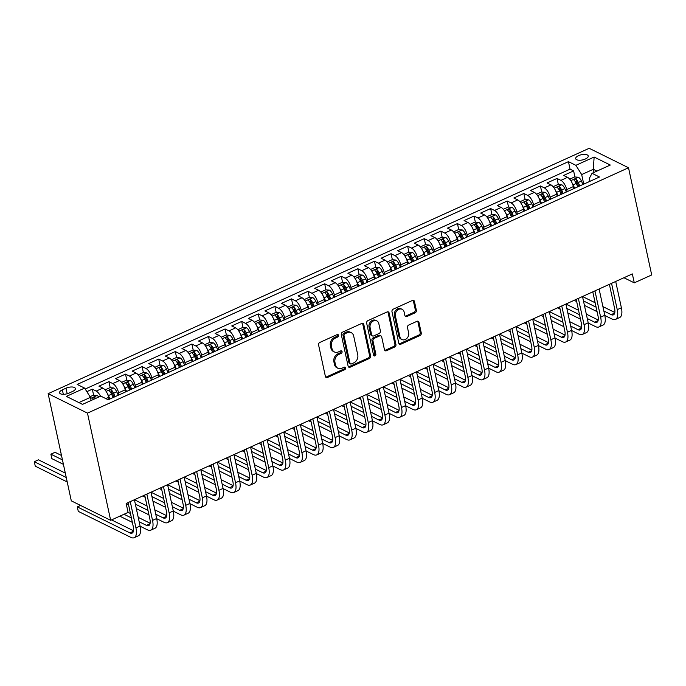 <?xml version="1.0" encoding="UTF-8"?>
<svg xmlns="http://www.w3.org/2000/svg" width="686" height="686" viewBox="0 0 686 686"><rect width="100%" height="100%" fill="white"/><g stroke="black" fill="none" stroke-linecap="round" stroke-linejoin="round"><path stroke-width="1.03" d="M338.541 335.308A1.381 1.115 116.3 0 0 337.143 334.596L319.83 342.443A1.972 1.595 116.3 0 0 318.578 344.938L325.404 376.503A1.972 1.595 116.3 0 0 327.411 377.514L344.724 369.668A1.381 1.115 116.3 0 0 344.192 367.207L341.954 368.228A6.311 5.094 116.3 0 1 337.941 368.271A6.311 5.094 116.3 0 1 335.523 364.978L334.957 362.345A6.311 5.094 116.3 0 1 338.953 354.37L341.199 353.359A1.381 1.115 116.3 0 0 340.668 350.898L338.43 351.918A6.311 5.094 116.3 0 1 334.416 351.961A6.311 5.094 116.3 0 1 331.998 348.668L331.432 346.036A6.311 5.094 116.3 0 1 335.428 338.061L337.666 337.049A1.381 1.115 116.3 0 0 338.541 335.308M334.416 351.961L333.353 351.438A6.311 5.094 116.3 0 1 330.935 348.145L330.369 345.512A6.311 5.094 116.3 0 1 334.365 337.538L336.603 336.526A1.381 1.115 116.3 0 0 337.392 334.511M325.696 377.137A1.972 1.595 116.3 0 0 326.347 376.991L343.66 369.137A1.381 1.115 116.3 0 0 344.441 367.13M337.941 368.271L336.877 367.747A6.311 5.094 116.3 0 1 334.459 364.455L333.893 361.822A6.311 5.094 116.3 0 1 337.889 353.847L340.136 352.827A1.381 1.115 116.3 0 0 340.916 350.82M578.564 155.636A6.431 2.667 -12.2 0 0 575.683 158.68A6.431 2.667 -12.2 0 0 585.364 159.006A6.431 2.667 -12.2 0 0 588.245 155.962A6.431 2.667 -12.2 0 0 578.564 155.636M415.116 312.807A1.972 1.595 116.3 0 0 416.368 310.312L414.447 301.454A1.972 1.595 116.3 0 0 412.44 300.442L393.224 309.163A1.972 1.595 116.3 0 0 391.972 311.65L398.798 343.214A1.972 1.595 116.3 0 0 400.804 344.235L420.021 335.514A1.972 1.595 116.3 0 0 421.273 333.019L418.966 322.326A1.972 1.595 116.3 0 0 416.951 321.314L408.727 325.044A1.972 1.595 116.3 0 0 407.475 327.531L408.624 332.839A5.274 4.253 116.3 0 1 406.884 338.378A5.274 4.253 116.3 0 1 401.927 339.544A5.274 4.253 116.3 0 1 399.912 336.792L395.419 316.014A5.274 4.253 116.3 0 1 397.16 310.466A5.274 4.253 116.3 0 1 402.107 309.309A5.274 4.253 116.3 0 1 404.131 312.061L404.877 315.526A1.972 1.595 116.3 0 0 406.892 316.538L415.116 312.807L414.052 312.276A1.972 1.595 116.3 0 0 415.304 309.789L413.384 300.931A1.972 1.595 116.3 0 0 413.101 300.296M87.482 413.126L110.652 520.314L128.085 512.408L126.147 503.481L632.346 273.92L634.276 282.846L651.7 274.949L628.522 167.761L87.482 413.126L48.131 393.67L589.18 148.305L628.522 167.761M363.786 324.435A1.972 1.595 116.3 0 0 361.779 323.423L342.554 332.135A1.972 1.595 116.3 0 0 341.302 334.631L348.128 366.195A1.972 1.595 116.3 0 0 350.134 367.207L369.36 358.486A1.972 1.595 116.3 0 0 370.612 356L363.786 324.435L362.723 323.912A1.972 1.595 116.3 0 0 362.44 323.269M367.885 320.645L387.11 311.933A1.972 1.595 116.3 0 1 389.116 312.945L395.942 344.509A1.972 1.595 116.3 0 1 394.69 347.005L386.467 350.735A1.972 1.595 116.3 0 1 384.46 349.714L381.69 336.92A1.972 1.595 116.3 0 0 379.684 335.9L374.222 338.378A1.972 1.595 116.3 0 0 372.978 340.873L375.859 354.199A1.381 1.115 116.3 0 1 373.578 355.228L366.641 323.14A1.972 1.595 116.3 0 1 367.885 320.645M576.36 183.574L575.888 181.413M574.928 176.979L573.616 170.908L563.66 175.427L567.545 177.34L560.899 180.358A8.035 3.379 65.6 0 1 566.705 189.602L567.142 191.66M559.759 191.102L559.296 188.933M558.335 184.5L557.023 178.437L547.059 182.948L550.944 184.868L544.307 187.878A8.035 3.379 65.6 0 1 550.103 197.131L550.549 199.189M543.166 198.631L542.695 196.462M541.734 192.029L540.422 185.966L530.467 190.476L534.351 192.397L527.706 195.407A8.035 3.379 65.6 0 1 533.511 204.66L533.957 206.718M526.565 206.152L526.102 203.991M525.142 199.557L523.83 193.486L513.874 198.005L517.75 199.926L511.113 202.936A8.035 3.379 65.6 0 1 516.91 212.18L517.355 214.246M509.972 213.68L509.501 211.52M508.54 207.086L507.228 201.015L497.273 205.534L501.157 207.446L494.52 210.465A8.035 3.379 65.6 0 1 500.317 219.709L500.763 221.767M493.371 221.209L492.908 219.04M491.948 214.607L490.636 208.544L480.68 213.054L484.556 214.975L477.919 217.985A8.035 3.379 65.6 0 1 483.716 227.238L484.162 229.296M476.779 228.738L476.307 226.569M475.347 222.135L474.035 216.064L464.079 220.583L467.963 222.504L461.326 225.514A8.035 3.379 65.6 0 1 467.123 234.766L467.569 236.824M460.177 236.258L459.714 234.098M458.754 229.664L457.442 223.593L447.486 228.112L451.362 230.033L444.725 233.043A8.035 3.379 65.6 0 1 450.522 242.287L450.968 244.353M443.585 243.787L443.113 241.626M442.161 237.193L440.849 231.122L430.885 235.641L434.77 237.553L428.133 240.563A8.035 3.379 65.6 0 1 433.929 249.815L434.375 251.873M426.992 251.316L426.521 249.147M425.56 244.713L424.248 238.651L414.293 243.161L418.168 245.082L411.531 248.092A8.035 3.379 65.6 0 1 417.337 257.344L417.774 259.402M410.391 258.845L409.919 256.675M408.967 252.242L407.656 246.171L397.691 250.69L401.576 252.611L394.939 255.621A8.035 3.379 65.6 0 1 400.735 264.873L401.181 266.931M393.798 266.365L393.327 264.204M392.366 259.771L391.054 253.7L381.099 258.219L384.983 260.14L378.338 263.15A8.035 3.379 65.6 0 1 384.143 272.393L384.589 274.451M377.197 273.894L376.734 271.733M375.774 267.291L374.462 261.229L364.506 265.748L368.382 267.66L361.745 270.67A8.035 3.379 65.6 0 1 367.542 279.922L367.988 281.98M360.604 281.423L360.133 279.253M359.172 274.82L357.86 268.758L347.905 273.268L351.789 275.189L345.152 278.199A8.035 3.379 65.6 0 1 350.949 287.451L351.395 289.509M344.003 288.943L343.54 286.782M342.58 282.349L341.268 276.278L331.312 280.797L335.188 282.718L328.551 285.728A8.035 3.379 65.6 0 1 334.348 294.98L334.794 297.038M327.411 296.472L326.939 294.311M325.979 289.878L324.667 283.807L314.711 288.326L318.596 290.247L311.959 293.256A8.035 3.379 65.6 0 1 317.755 302.5L318.201 304.558M310.809 304.001L310.346 301.831M309.386 297.398L308.074 291.336L298.118 295.846L301.994 297.767L295.357 300.777A8.035 3.379 65.6 0 1 301.154 310.029L301.6 312.087M294.217 311.53L293.745 309.36M292.793 304.927L291.481 298.864L281.517 303.375L285.402 305.296L278.765 308.306A8.035 3.379 65.6 0 1 284.561 317.558L285.007 319.616M277.616 319.05L277.153 316.889M276.192 312.456L274.88 306.385L264.925 310.904L268.801 312.825L262.163 315.834A8.035 3.379 65.6 0 1 267.96 325.078L268.406 327.145M261.023 326.579L260.551 324.418M259.6 319.985L258.288 313.914L248.323 318.433L252.208 320.345L245.571 323.363A8.035 3.379 65.6 0 1 251.368 332.607L251.813 334.665M244.43 334.108L243.959 331.938M242.998 327.505L241.686 321.442L231.731 325.953L235.615 327.874L228.97 330.884A8.035 3.379 65.6 0 1 234.775 340.136L235.221 342.194M227.829 341.637L227.366 339.467M226.406 335.034L225.094 328.963L215.13 333.482L219.014 335.403L212.377 338.412A8.035 3.379 65.6 0 1 218.174 347.665L218.62 349.723M211.237 349.157L210.765 346.996M209.805 342.563L208.493 336.492L198.537 341.011L202.421 342.931L195.776 345.941A8.035 3.379 65.6 0 1 201.581 355.185L202.027 357.252M194.635 356.686L194.172 354.525M193.212 350.092L191.9 344.02L181.944 348.539L185.82 350.452L179.183 353.47A8.035 3.379 65.6 0 1 184.98 362.714L185.426 364.772M178.043 364.215L177.571 362.045M176.611 357.612L175.299 351.549L165.343 356.06L169.228 357.981L162.591 360.99A8.035 3.379 65.6 0 1 168.387 370.243L168.833 372.301M161.442 371.743L160.978 369.574M160.018 365.141L158.706 359.07L148.751 363.589L152.626 365.509L145.989 368.519A8.035 3.379 65.6 0 1 151.786 377.772L152.232 379.83M144.849 379.264L144.377 377.103M143.417 372.67L142.113 366.598L132.149 371.117L136.034 373.038L129.397 376.048A8.035 3.379 65.6 0 1 135.193 385.292L135.639 387.358M128.248 386.793L127.785 384.632M126.824 380.198L125.512 374.127L115.557 378.646L119.433 380.559L112.796 383.568A8.035 3.379 65.6 0 1 118.592 392.821L119.038 394.879M111.655 394.321L111.183 392.152M110.232 387.719L108.92 381.656L98.956 386.167L102.84 388.087A8.035 3.379 65.6 0 1 108.637 397.34L109.083 399.398M567.545 177.34A8.035 3.379 -114.4 0 1 573.342 186.592L573.788 188.65M550.944 184.868A8.035 3.379 -114.4 0 1 556.74 194.121L557.186 196.179M534.351 192.397A8.035 3.379 -114.4 0 1 540.148 201.65L540.594 203.708M517.75 199.926A8.035 3.379 -114.4 0 1 523.547 209.17L523.993 211.237M501.157 207.446A8.035 3.379 -114.4 0 1 506.954 216.699L507.4 218.757M484.556 214.975A8.035 3.379 -114.4 0 1 490.361 224.228L490.799 226.286M467.963 222.504A8.035 3.379 -114.4 0 1 473.76 231.757L474.206 233.815M451.362 230.033A8.035 3.379 -114.4 0 1 457.168 239.277L457.613 241.335M434.77 237.553A8.035 3.379 -114.4 0 1 440.566 246.806L441.012 248.864M418.168 245.082A8.035 3.379 -114.4 0 1 423.974 254.335L424.42 256.392M401.576 252.611A8.035 3.379 -114.4 0 1 407.373 261.855L407.818 263.921M384.983 260.14A8.035 3.379 -114.4 0 1 390.78 269.384L391.226 271.442M368.382 267.66A8.035 3.379 -114.4 0 1 374.179 276.912L374.625 278.97M351.789 275.189A8.035 3.379 -114.4 0 1 357.586 284.441L358.032 286.499M335.188 282.718A8.035 3.379 -114.4 0 1 340.985 291.962L341.431 294.028M318.596 290.247A8.035 3.379 -114.4 0 1 324.392 299.49L324.838 301.548M301.994 297.767A8.035 3.379 -114.4 0 1 307.8 307.019L308.237 309.077M285.402 305.296A8.035 3.379 -114.4 0 1 291.198 314.548L291.644 316.606M268.801 312.825A8.035 3.379 -114.4 0 1 274.606 322.068L275.052 324.135M252.208 320.345A8.035 3.379 -114.4 0 1 258.005 329.597L258.45 331.655M235.615 327.874A8.035 3.379 -114.4 0 1 241.412 337.126L241.858 339.184M219.014 335.403A8.035 3.379 -114.4 0 1 224.811 344.655L225.257 346.713M202.421 342.931A8.035 3.379 -114.4 0 1 208.218 352.175L208.664 354.233M185.82 350.452A8.035 3.379 -114.4 0 1 191.617 359.704L192.063 361.762M169.228 357.981A8.035 3.379 -114.4 0 1 175.024 367.233L175.47 369.291M152.626 365.509A8.035 3.379 -114.4 0 1 158.432 374.762L158.869 376.82M136.034 373.038A8.035 3.379 -114.4 0 1 141.831 382.282L142.276 384.34M119.433 380.559A8.035 3.379 -114.4 0 1 125.238 389.811L125.684 391.869M68.943 393.104L72.596 391.449A6.225 2.581 -12.2 0 0 75.383 388.499A6.225 2.581 -12.2 0 0 66.002 388.19L62.349 389.845A6.225 2.581 -12.2 0 0 59.562 392.786A6.225 2.581 -12.2 0 0 68.943 393.104M573.616 170.908L570.057 169.15L568.437 161.647L77.175 384.434L84.618 388.113L90.423 397.357L91.101 400.495M568.437 161.647L575.88 165.326L594.136 157.043L610.3 165.034L592.044 173.318L599.487 176.997L108.225 399.784L100.782 396.105L82.526 404.38L66.362 396.388L84.618 388.113M93.63 395.247L92.318 389.176L96.203 391.097A8.035 3.379 65.6 0 1 100.525 396.225M108.92 381.656L112.796 383.568M125.512 374.127L129.397 376.048M142.113 366.598L145.989 368.519M158.706 359.07L162.591 360.99M175.299 351.549L179.183 353.47M191.9 344.02L195.776 345.941M208.493 336.492L212.377 338.412M225.094 328.963L228.97 330.884M241.686 321.442L245.571 323.363M258.288 313.914L262.163 315.834M274.88 306.385L278.765 308.306M291.481 298.864L295.357 300.777M308.074 291.336L311.959 293.256M324.667 283.807L328.551 285.728M341.268 276.278L345.152 278.199M357.86 268.758L361.745 270.67M374.462 261.229L378.338 263.15M391.054 253.7L394.939 255.621M407.656 246.171L411.531 248.092M424.248 238.651L428.133 240.563M440.849 231.122L444.725 233.043M457.442 223.593L461.326 225.514M474.035 216.064L477.919 217.985M490.636 208.544L494.52 210.465M507.228 201.015L511.113 202.936M523.83 193.486L527.706 195.407M540.422 185.966L544.307 187.878M557.023 178.437L560.899 180.358M570.057 169.15L85.201 389.031M92.318 389.176L86.848 391.663M593.973 172.443L593.296 169.305L581.677 174.57L583.743 184.14M90.423 397.357L78.899 402.588M110.652 520.314L71.31 500.857L48.131 393.67M623.926 277.736L634.276 282.846M596.923 171.106L593.296 169.305L594.136 157.043M589.969 181.31L589.334 178.36L592.044 173.318M581.677 174.57L575.88 165.326M348.419 366.83A1.972 1.595 116.3 0 0 349.071 366.684L368.296 357.963A1.972 1.595 116.3 0 0 369.548 355.468L362.723 323.912M344.878 333.782A1.381 1.115 116.3 0 0 344.003 335.523L349.997 363.228A1.381 1.115 116.3 0 0 351.404 363.94L353.762 362.868A6.311 5.094 116.3 0 0 357.758 354.894L353.667 335.951A6.311 5.094 116.3 0 0 351.249 332.667A6.311 5.094 116.3 0 0 347.245 332.71L344.878 333.782L343.815 333.25A1.381 1.115 116.3 0 0 342.94 335L344.003 335.523M350.52 363.949L349.457 363.426A1.381 1.115 116.3 0 1 348.934 362.705L342.94 335M351.249 332.667L350.186 332.135A6.311 5.094 116.3 0 0 346.181 332.178L347.245 332.71M343.815 333.25L346.181 332.178M384.743 350.357A1.972 1.595 116.3 0 0 385.403 350.203L393.627 346.473A1.972 1.595 116.3 0 0 394.879 343.986L388.053 312.422A1.972 1.595 116.3 0 0 387.77 311.778M380.936 335.891L379.873 335.36A1.972 1.595 116.3 0 0 378.621 335.377L373.158 337.855A1.972 1.595 116.3 0 0 371.915 340.342L374.796 353.667L375.859 354.199M373.664 355.494A1.381 1.115 116.3 0 0 374.796 353.667M378.818 323.638A5.274 4.253 116.3 0 0 376.803 320.885A5.274 4.253 116.3 0 0 371.846 322.043A5.274 4.253 116.3 0 0 370.106 327.591L371.683 334.905A1.972 1.595 116.3 0 0 373.699 335.926L379.152 333.447A1.972 1.595 116.3 0 0 380.404 330.952L378.818 323.638M376.803 320.885L375.739 320.353A5.274 4.253 116.3 0 0 370.783 321.52A5.274 4.253 116.3 0 0 369.042 327.059L370.106 327.591M372.438 335.934L371.375 335.411A1.972 1.595 116.3 0 1 370.62 334.382L369.042 327.059M405.169 316.16A1.972 1.595 116.3 0 0 405.829 316.014L414.052 312.276M402.107 309.309L401.044 308.786A5.274 4.253 116.3 0 0 396.096 309.943A5.274 4.253 116.3 0 0 394.356 315.483L395.419 316.014M401.927 339.544L400.864 339.013A5.274 4.253 116.3 0 1 398.849 336.269L394.356 315.483M399.08 343.858A1.972 1.595 116.3 0 0 399.741 343.703L418.957 334.991A1.972 1.595 116.3 0 0 420.209 332.496L417.903 321.803A1.972 1.595 116.3 0 0 417.611 321.159M90.02 396.714L93.313 395.222L97.103 395.522A5.325 2.238 65.6 0 1 98.75 397.023M95.603 398.455A5.325 2.238 -114.4 0 0 94.797 397.563C93.245 397.168 92.584 397.468 92.799 398.472A5.325 2.238 65.6 0 1 93.605 399.355M65.307 473.108L38.45 459.826L34.3 461.704L35.269 466.171L67.228 481.975M66.259 477.516L34.3 461.704M80.562 505.436L77.312 506.911L78.281 511.37L130.863 537.378A15.066 6.337 -114.4 0 0 134.19 537.695A15.066 6.337 -114.4 0 0 135.939 527.92L130.254 501.62M134.19 537.695L138.332 535.817A15.066 6.337 -114.4 0 0 140.09 526.042L134.405 499.734L147.044 505.994M128.093 502.598L133.281 526.608A10.041 4.227 65.6 0 1 132.115 533.125A10.041 4.227 65.6 0 1 129.894 532.911L77.312 506.911M133.53 530.775L111.552 519.902M107.453 393.815A5.325 2.238 65.6 0 1 108.431 395.582L109.957 399.003M105.018 389.914L109.914 387.693L113.696 387.993A5.325 2.238 65.6 0 1 116.723 391.817L118.258 395.239M115.102 396.662L113.576 393.25A5.325 2.238 -114.4 0 0 111.389 390.042C109.846 389.639 109.177 389.948 109.4 390.943A5.325 2.238 65.6 0 1 111.578 394.158L113.113 397.571M111.389 390.042L111.947 392.606A2.71 1.14 65.6 0 1 112.564 393.687L114.108 397.117M61.5 455.495L55.043 452.297L50.893 454.183L51.862 458.642L63.421 464.362M62.452 459.894L50.893 454.183M124.046 386.287A5.325 2.238 65.6 0 1 125.024 388.062L126.558 391.474M121.619 382.385L126.507 380.173L130.297 380.473A5.325 2.238 65.6 0 1 133.324 384.297L134.859 387.71M131.703 389.142L130.169 385.721A5.325 2.238 -114.4 0 0 127.982 382.514C126.438 382.119 125.778 382.419 125.992 383.414A5.325 2.238 65.6 0 1 128.179 386.63L129.714 390.042M127.982 382.514L128.539 385.086A2.71 1.14 65.6 0 1 129.157 386.158L130.7 389.597M140.647 378.758A5.325 2.238 65.6 0 1 141.616 380.533L143.151 383.946M138.212 374.865L143.1 372.644L146.89 372.944A5.325 2.238 65.6 0 1 149.917 376.768L151.452 380.181M148.296 381.613L146.761 378.2A5.325 2.238 -114.4 0 0 144.583 374.985C143.04 374.59 142.371 374.89 142.594 375.894A5.325 2.238 65.6 0 1 144.772 379.101L146.307 382.514M144.583 374.985L145.14 377.557A2.71 1.14 65.6 0 1 145.758 378.629L147.301 382.068M157.24 371.237A5.325 2.238 65.6 0 1 158.217 373.004L159.752 376.417M154.804 367.336L159.701 365.115L163.491 365.415A5.325 2.238 65.6 0 1 166.518 369.24L168.044 372.652M164.897 374.084L163.362 370.672A5.325 2.238 -114.4 0 0 161.176 367.464C159.632 367.061 158.972 367.362 159.186 368.365A5.325 2.238 65.6 0 1 161.373 371.572L162.899 374.993M161.176 367.464L161.733 370.028A2.71 1.14 65.6 0 1 162.35 371.1L163.894 374.539M140.124 526.222L147.456 529.849A15.066 6.337 -114.4 0 0 150.783 530.167A15.066 6.337 -114.4 0 0 152.532 520.391L146.847 494.092M150.783 530.167L154.933 528.289A15.066 6.337 -114.4 0 0 156.682 518.513L150.997 492.205L163.645 498.465M144.686 495.069L149.874 519.079A10.041 4.227 65.6 0 1 148.708 525.596A10.041 4.227 65.6 0 1 146.495 525.382L139.164 521.763M150.123 523.247L138.212 517.355M130.451 513.514L128.068 512.339M131.403 517.921L124.003 514.26M119.793 516.172L132.372 522.389M156.725 518.702L164.057 522.32A15.066 6.337 -114.4 0 0 167.375 522.646A15.066 6.337 -114.4 0 0 169.133 512.871L163.448 486.563M167.375 522.646L171.526 520.76A15.066 6.337 -114.4 0 0 173.284 510.984L167.598 484.685L180.238 490.936M161.287 487.54L166.475 511.55A10.041 4.227 65.6 0 1 165.309 518.067A10.041 4.227 65.6 0 1 163.088 517.853L155.756 514.234M166.715 515.718L154.804 509.827M147.996 510.393L135.356 504.141M126.173 503.593L128.556 504.767M136.317 508.609L148.965 514.86M173.318 511.173L180.65 514.792A15.066 6.337 -114.4 0 0 183.977 515.117A15.066 6.337 -114.4 0 0 185.726 505.342L180.041 479.034M183.977 515.117L188.127 513.231A15.066 6.337 -114.4 0 0 189.876 503.455L184.191 477.156L196.839 483.407M177.88 480.02L183.068 504.03A10.041 4.227 65.6 0 1 181.901 510.547A10.041 4.227 65.6 0 1 179.689 510.333L172.358 506.705M183.316 508.189L171.406 502.298M164.597 502.872L151.949 496.613M142.637 496.004L145.158 497.247M152.918 501.08L165.566 507.331M189.919 503.644L197.251 507.271A15.066 6.337 -114.4 0 0 200.569 507.589A15.066 6.337 -114.4 0 0 202.327 497.813L196.642 471.514M200.569 507.589L204.72 505.711A15.066 6.337 -114.4 0 0 206.477 495.935L200.784 469.627M194.472 472.491L199.669 496.501A10.041 4.227 65.6 0 1 198.494 503.018A10.041 4.227 65.6 0 1 196.282 502.804L188.95 499.176M199.909 500.669L187.998 494.778M181.19 495.343L168.55 489.092M159.238 488.475L161.75 489.718M169.511 493.551L182.159 499.811M173.841 363.709A5.325 2.238 65.6 0 1 174.81 365.475L176.345 368.897M171.406 359.807L176.293 357.586L180.084 357.886A5.325 2.238 65.6 0 1 183.111 361.719L184.645 365.132M181.49 366.556L179.955 363.143A5.325 2.238 -114.4 0 0 177.777 359.936C176.233 359.533 175.565 359.841 175.787 360.836A5.325 2.238 65.6 0 1 177.966 364.052L179.5 367.464M177.777 359.936L178.334 362.508A2.71 1.14 65.6 0 1 178.952 363.58L180.495 367.01M206.512 496.115L213.843 499.742A15.066 6.337 -114.4 0 0 217.17 500.06A15.066 6.337 -114.4 0 0 218.92 490.284L213.235 463.985M217.17 500.06L221.321 498.182A15.066 6.337 -114.4 0 0 223.07 488.406L217.385 462.098L230.033 468.358M211.074 464.962L216.262 488.972A10.041 4.227 65.6 0 1 215.095 495.489A10.041 4.227 65.6 0 1 212.874 495.275L205.551 491.656M216.51 493.14L204.6 487.249M197.791 487.815L185.143 481.563M175.83 480.946L178.351 482.189M186.112 486.031L198.751 492.282M190.434 356.18A5.325 2.238 65.6 0 1 191.411 357.955L192.946 361.368M187.998 352.278L192.895 350.066L196.676 350.366A5.325 2.238 65.6 0 1 199.712 354.19L201.238 357.603M198.091 359.035L196.556 355.622A5.325 2.238 -114.4 0 0 194.37 352.407C192.826 352.012 192.166 352.312 192.38 353.307A5.325 2.238 65.6 0 1 194.567 356.523L196.093 359.936M194.37 352.407L194.927 354.979A2.71 1.14 65.6 0 1 195.544 356.051L197.088 359.49M223.113 488.595L230.436 492.214A15.066 6.337 -114.4 0 0 233.763 492.539A15.066 6.337 -114.4 0 0 235.521 482.764L229.827 456.456M233.763 492.539L237.913 490.653A15.066 6.337 -114.4 0 0 239.671 480.877L233.977 454.578L246.626 460.829M227.666 457.442L232.863 481.443A10.041 4.227 65.6 0 1 231.688 487.96A10.041 4.227 65.6 0 1 229.476 487.746L222.144 484.127M233.103 485.611L221.192 479.72M213.432 475.887L200.792 469.636M214.384 480.286L201.744 474.035M192.432 473.417L194.944 474.661M202.704 478.502L215.353 484.753M207.026 348.66A5.325 2.238 65.6 0 1 208.004 350.426L209.539 353.839M204.6 344.758L209.487 342.537L213.277 342.837A5.325 2.238 65.6 0 1 216.304 346.662L217.839 350.074M214.684 351.506L213.149 348.094A5.325 2.238 -114.4 0 0 210.971 344.878C209.419 344.483 208.758 344.784 208.973 345.787A5.325 2.238 65.6 0 1 211.159 348.994L212.694 352.407M210.971 344.878L211.528 347.45A2.71 1.14 65.6 0 1 212.146 348.522L213.68 351.961M239.706 481.066L247.037 484.693A15.066 6.337 -114.4 0 0 250.364 485.011A15.066 6.337 -114.4 0 0 252.114 475.235L246.428 448.927M250.364 485.011L254.515 483.133A15.066 6.337 -114.4 0 0 256.264 473.357L250.579 447.049L263.227 453.309M244.267 449.913L249.455 473.923A10.041 4.227 65.6 0 1 248.289 480.44A10.041 4.227 65.6 0 1 246.068 480.226L238.745 476.599M249.704 478.082L237.793 472.191M230.985 472.765L218.337 466.506M209.024 465.897L211.545 467.14M219.306 470.973L231.945 477.224M223.627 341.131A5.325 2.238 65.6 0 1 224.605 342.897L226.14 346.31M221.192 337.229L226.088 335.008L229.87 335.308A5.325 2.238 65.6 0 1 232.897 339.133L234.432 342.554M231.285 343.978L229.75 340.565A5.325 2.238 -114.4 0 0 227.563 337.358C226.02 336.955 225.351 337.255 225.574 338.258A5.325 2.238 65.6 0 1 227.752 341.465L229.287 344.887M227.563 337.358L228.121 339.922A2.71 1.14 65.6 0 1 228.738 340.993L230.282 344.432M256.307 473.537L263.63 477.164A15.066 6.337 -114.4 0 0 266.957 477.482A15.066 6.337 -114.4 0 0 268.715 467.706L263.021 441.407M266.957 477.482L271.107 475.604A15.066 6.337 -114.4 0 0 272.856 465.828L267.171 439.52L279.819 445.78M260.86 442.384L266.057 466.394A10.041 4.227 65.6 0 1 264.882 472.911A10.041 4.227 65.6 0 1 262.669 472.697L255.338 469.07M266.297 470.562L254.386 464.671M247.577 465.237L234.929 458.985M225.625 458.368L228.138 459.611M235.898 463.444L248.546 469.704M240.22 333.602A5.325 2.238 65.6 0 1 241.198 335.368L242.733 338.79M237.793 329.7L242.681 327.479L246.471 327.779A5.325 2.238 65.6 0 1 249.498 331.612L251.033 335.025M247.878 336.457L246.343 333.036A5.325 2.238 -114.4 0 0 244.165 329.829C242.612 329.434 241.952 329.734 242.167 330.729A5.325 2.238 65.6 0 1 244.353 333.945L245.888 337.358M244.165 329.829L244.713 332.401A2.71 1.14 65.6 0 1 245.331 333.473L246.874 336.903M272.899 466.008L280.231 469.636A15.066 6.337 -114.4 0 0 283.558 469.961A15.066 6.337 -114.4 0 0 285.307 460.177L279.622 433.878M283.558 469.961L287.7 468.075A15.066 6.337 -114.4 0 0 289.458 458.299L283.772 432L296.412 438.251M277.461 434.855L282.649 458.865A10.041 4.227 65.6 0 1 281.483 465.382A10.041 4.227 65.6 0 1 279.262 465.168L271.939 461.549M282.898 463.033L270.979 457.142M264.179 457.708L251.53 451.457M242.218 450.839L244.739 452.083M252.499 455.924L265.139 462.175M256.821 326.073A5.325 2.238 65.6 0 1 257.799 327.848L259.325 331.261M254.386 322.171L259.282 319.959L263.064 320.259A5.325 2.238 65.6 0 1 266.091 324.084L267.626 327.496M264.47 328.928L262.944 325.516A5.325 2.238 -114.4 0 0 260.757 322.3C259.214 321.906 258.545 322.206 258.768 323.2A5.325 2.238 65.6 0 1 260.946 326.416L262.481 329.829M260.757 322.3L261.315 324.872A2.71 1.14 65.6 0 1 261.932 325.944L263.475 329.383M289.501 458.488L296.824 462.107A15.066 6.337 -114.4 0 0 300.151 462.433A15.066 6.337 -114.4 0 0 301.9 452.657L296.215 426.349M300.151 462.433L304.301 460.546A15.066 6.337 -114.4 0 0 306.05 450.771L300.365 424.471L313.013 430.722M294.054 427.335L299.242 451.337A10.041 4.227 65.6 0 1 298.076 457.854A10.041 4.227 65.6 0 1 295.863 457.648L288.532 454.021M299.49 455.504L287.58 449.613M280.771 450.179L268.123 443.928M258.811 443.31L261.332 444.562M269.092 448.395L281.74 454.647M273.414 318.553A5.325 2.238 65.6 0 1 274.391 320.319L275.926 323.732M270.987 314.651L275.875 312.43L279.665 312.73A5.325 2.238 65.6 0 1 282.692 316.555L284.227 319.968M281.071 321.4L279.536 317.987A5.325 2.238 -114.4 0 0 277.35 314.771C275.806 314.377 275.146 314.677 275.36 315.68A5.325 2.238 65.6 0 1 277.547 318.887L279.082 322.3M277.35 314.771L277.907 317.344A2.71 1.14 65.6 0 1 278.525 318.415L280.068 321.854M306.093 450.959L313.425 454.586A15.066 6.337 -114.4 0 0 316.743 454.904A15.066 6.337 -114.4 0 0 318.501 445.128L312.816 418.82M316.743 454.904L320.894 453.026A15.066 6.337 -114.4 0 0 322.652 443.25L316.966 416.942L329.606 423.202M310.655 419.806L315.843 443.816A10.041 4.227 65.6 0 1 314.677 450.333A10.041 4.227 65.6 0 1 312.456 450.119L305.124 446.492M316.092 447.975L304.172 442.093M297.372 442.659L284.724 436.399M275.412 435.79L277.924 437.033M285.685 440.866L298.333 447.126M290.015 311.024A5.325 2.238 65.6 0 1 290.993 312.79L292.519 316.203M287.58 307.122L292.476 304.901L296.258 305.201A5.325 2.238 65.6 0 1 299.285 309.026L300.82 312.447M297.664 313.871L296.138 310.458A5.325 2.238 -114.4 0 0 293.951 307.251C292.408 306.848 291.739 307.148 291.962 308.151A5.325 2.238 65.6 0 1 294.14 311.358L295.675 314.78M293.951 307.251L294.508 309.815A2.71 1.14 65.6 0 1 295.126 310.895L296.669 314.325M322.686 443.43L330.017 447.058A15.066 6.337 -114.4 0 0 333.345 447.375A15.066 6.337 -114.4 0 0 335.094 437.599L329.409 411.3M333.345 447.375L337.495 445.497A15.066 6.337 -114.4 0 0 339.244 435.721L333.559 409.413L346.207 415.673M327.248 412.277L332.436 436.287A10.041 4.227 65.6 0 1 331.269 442.804A10.041 4.227 65.6 0 1 329.057 442.59L321.725 438.963M332.684 440.455L320.774 434.564M313.965 435.13L301.317 428.879M292.004 428.261L294.526 429.505M302.286 433.346L314.934 439.597M306.608 303.495A5.325 2.238 65.6 0 1 307.585 305.261L309.12 308.683M304.181 299.593L309.069 297.381L312.859 297.673A5.325 2.238 65.6 0 1 315.886 301.506L317.421 304.918M314.265 306.35L312.73 302.929A5.325 2.238 -114.4 0 0 310.544 299.722C309 299.328 308.34 299.628 308.554 300.622A5.325 2.238 65.6 0 1 310.741 303.838L312.276 307.251M310.544 299.722L311.101 302.294A2.71 1.14 65.6 0 1 311.718 303.366L313.262 306.796M339.287 435.902L346.619 439.529A15.066 6.337 -114.4 0 0 349.937 439.855A15.066 6.337 -114.4 0 0 351.695 430.079L346.01 403.771M349.937 439.855L354.087 437.968A15.066 6.337 -114.4 0 0 355.845 428.193L350.152 401.893L362.8 408.144M343.84 404.749L349.037 428.759A10.041 4.227 65.6 0 1 347.862 435.276A10.041 4.227 65.6 0 1 345.65 435.061L338.318 431.443M349.277 432.926L337.366 427.035M330.558 427.601L317.918 421.35M308.606 420.732L311.118 421.976M318.879 425.817L331.527 432.069M323.209 295.966A5.325 2.238 65.6 0 1 324.178 297.741L325.713 301.154M320.774 292.065L325.661 289.852L329.452 290.152A5.325 2.238 65.6 0 1 332.478 293.977L334.013 297.39M330.858 298.822L329.323 295.409A5.325 2.238 -114.4 0 0 327.145 292.193C325.601 291.799 324.932 292.099 325.155 293.094A5.325 2.238 65.6 0 1 327.333 296.309L328.868 299.722M327.145 292.193L327.702 294.766A2.71 1.14 65.6 0 1 328.32 295.838L329.863 299.276M355.88 428.381L363.211 432A15.066 6.337 -114.4 0 0 366.538 432.326A15.066 6.337 -114.4 0 0 368.288 422.55L362.602 396.242M366.538 432.326L370.689 430.439A15.066 6.337 -114.4 0 0 372.438 420.664L366.753 394.364L379.401 400.615M360.442 397.228L365.629 421.238A10.041 4.227 65.6 0 1 364.463 427.755A10.041 4.227 65.6 0 1 362.242 427.541L354.919 423.914M365.878 425.397L353.967 419.506M347.159 420.072L334.511 413.821M325.198 413.204L327.719 414.455M335.48 418.289L348.119 424.54M339.802 288.446A5.325 2.238 65.6 0 1 340.779 290.212L342.314 293.625M337.366 284.544L342.263 282.323L346.044 282.623A5.325 2.238 65.6 0 1 349.08 286.448L350.606 289.861M347.459 291.293L345.924 287.88A5.325 2.238 -114.4 0 0 343.737 284.664C342.194 284.27 341.534 284.57 341.748 285.573A5.325 2.238 65.6 0 1 343.935 288.78L345.461 292.193M343.737 284.664L344.295 287.237A2.71 1.14 65.6 0 1 344.912 288.309L346.456 291.747M372.481 420.852L379.804 424.48A15.066 6.337 -114.4 0 0 383.131 424.797A15.066 6.337 -114.4 0 0 384.889 415.021L379.204 388.722M383.131 424.797L387.281 422.919A15.066 6.337 -114.4 0 0 389.039 413.144L383.345 386.835L395.994 393.095M377.034 389.699L382.231 413.709A10.041 4.227 65.6 0 1 381.056 420.226A10.041 4.227 65.6 0 1 378.844 420.012L371.512 416.385M382.471 417.877L370.56 411.986M363.752 412.552L351.112 406.301M341.8 405.683L344.312 406.927M352.072 410.76L364.72 417.019M356.394 280.917A5.325 2.238 65.6 0 1 357.372 282.683L358.907 286.096M353.967 277.015L358.855 274.794L362.645 275.095A5.325 2.238 65.6 0 1 365.672 278.919L367.207 282.34M364.052 283.764L362.517 280.351A5.325 2.238 -114.4 0 0 360.339 277.144C358.787 276.741 358.126 277.041 358.341 278.044A5.325 2.238 65.6 0 1 360.527 281.26L362.062 284.673M360.339 277.144L360.896 279.708A2.71 1.14 65.6 0 1 361.513 280.788L363.048 284.218M389.073 413.324L396.405 416.951A15.066 6.337 -114.4 0 0 399.732 417.268A15.066 6.337 -114.4 0 0 401.481 407.493L395.796 381.193M399.732 417.268L403.882 415.39A15.066 6.337 -114.4 0 0 405.632 405.615L399.947 379.307L412.595 385.566M393.635 382.171L398.823 406.181A10.041 4.227 65.6 0 1 397.657 412.698A10.041 4.227 65.6 0 1 395.436 412.483L388.113 408.856M399.072 410.348L387.161 404.457M380.353 405.023L367.705 398.772M358.392 398.154L360.913 399.398M368.674 403.239L381.313 409.491M372.995 273.388A5.325 2.238 65.6 0 1 373.973 275.163L375.508 278.576M370.56 269.487L375.456 267.274L379.238 267.574A5.325 2.238 65.6 0 1 382.274 271.399L383.8 274.812M380.653 276.244L379.118 272.822A5.325 2.238 -114.4 0 0 376.931 269.615C375.388 269.221 374.728 269.521 374.942 270.516A5.325 2.238 65.6 0 1 377.129 273.731L378.655 277.144M376.931 269.615L377.489 272.188A2.71 1.14 65.6 0 1 378.106 273.26L379.65 276.698M405.675 405.803L412.998 409.422A15.066 6.337 -114.4 0 0 416.325 409.748A15.066 6.337 -114.4 0 0 418.083 399.972L412.389 373.664M416.325 409.748L420.475 407.861A15.066 6.337 -114.4 0 0 422.233 398.086L416.539 371.786L429.187 378.037M410.228 374.642L415.424 398.652A10.041 4.227 65.6 0 1 414.25 405.169A10.041 4.227 65.6 0 1 412.037 404.954L404.706 401.336M415.665 402.819L403.754 396.928M396.945 397.494L384.297 391.243M374.993 390.626L377.506 391.869M385.266 395.711L397.914 401.962M389.588 265.859A5.325 2.238 65.6 0 1 390.566 267.634L392.1 271.047M387.161 261.966L392.049 259.745L395.839 260.045A5.325 2.238 65.6 0 1 398.866 263.87L400.401 267.283M397.245 268.715L395.711 265.302A5.325 2.238 -114.4 0 0 393.532 262.086C391.98 261.692 391.32 261.992 391.535 262.995A5.325 2.238 65.6 0 1 393.721 266.202L395.256 269.615M393.532 262.086L394.081 264.659A2.71 1.14 65.6 0 1 394.699 265.731L396.242 269.169M422.267 398.274L429.599 401.893A15.066 6.337 -114.4 0 0 432.926 402.219A15.066 6.337 -114.4 0 0 434.675 392.443L428.99 366.135M432.926 402.219L437.068 400.332A15.066 6.337 -114.4 0 0 438.826 390.557L433.14 364.257L445.789 370.509M426.829 367.121L432.017 391.131A10.041 4.227 65.6 0 1 430.851 397.648A10.041 4.227 65.6 0 1 428.63 397.434L421.307 393.807M432.266 395.29L420.355 389.399M413.547 389.974L400.898 383.714M391.586 383.097L394.107 384.349M401.867 388.182L414.507 394.433M406.189 258.339A5.325 2.238 65.6 0 1 407.167 260.105L408.693 263.518M403.754 254.437L408.65 252.216L412.432 252.517A5.325 2.238 65.6 0 1 415.459 256.341L416.994 259.754M413.838 261.186L412.312 257.773A5.325 2.238 -114.4 0 0 410.125 254.557C408.582 254.163 407.913 254.463 408.136 255.466A5.325 2.238 65.6 0 1 410.314 258.673L411.849 262.095M410.125 254.557L410.682 257.13A2.71 1.14 65.6 0 1 411.3 258.202L412.843 261.64M438.869 390.746L446.192 394.373A15.066 6.337 -114.4 0 0 449.519 394.69A15.066 6.337 -114.4 0 0 451.277 384.915L445.583 358.615M449.519 394.69L453.669 392.812A15.066 6.337 -114.4 0 0 455.418 383.037L449.733 356.729L462.381 362.988M443.422 359.593L448.618 383.603A10.041 4.227 65.6 0 1 447.443 390.12A10.041 4.227 65.6 0 1 445.231 389.905L437.9 386.278M448.858 387.77L436.948 381.879M430.139 382.445L417.491 376.194M408.179 375.576L410.7 376.82M418.46 380.653L431.108 386.913M422.782 250.81A5.325 2.238 65.6 0 1 423.759 252.577L425.294 255.998M420.355 246.909L425.243 244.688L429.033 244.988A5.325 2.238 65.6 0 1 432.06 248.812L433.595 252.234M430.439 253.657L428.904 250.244A5.325 2.238 -114.4 0 0 426.726 247.037C425.174 246.634 424.514 246.943 424.728 247.938A5.325 2.238 65.6 0 1 426.915 251.153L428.45 254.566M426.726 247.037L427.275 249.61A2.71 1.14 65.6 0 1 427.893 250.682L429.436 254.112M455.461 383.217L462.793 386.844A15.066 6.337 -114.4 0 0 466.12 387.161A15.066 6.337 -114.4 0 0 467.869 377.386L462.184 351.086M466.12 387.161L470.262 385.283A15.066 6.337 -114.4 0 0 472.019 375.508L466.334 349.2L478.974 355.459M460.023 352.064L465.211 376.074A10.041 4.227 65.6 0 1 464.045 382.591A10.041 4.227 65.6 0 1 461.824 382.376L454.492 378.758M465.46 380.241L453.54 374.35M446.74 374.916L434.092 368.665M424.78 368.048L427.301 369.291M435.053 373.133L447.701 379.384M439.383 243.281A5.325 2.238 65.6 0 1 440.361 245.056L441.887 248.469M436.948 239.38L441.844 237.167L445.626 237.467A5.325 2.238 65.6 0 1 448.653 241.292L450.188 244.705M447.032 246.137L445.506 242.715A5.325 2.238 -114.4 0 0 443.319 239.508C441.775 239.114 441.107 239.414 441.33 240.409A5.325 2.238 65.6 0 1 443.508 243.624L445.043 247.037M443.319 239.508L443.876 242.081A2.71 1.14 65.6 0 1 444.494 243.153L446.037 246.591M472.054 375.696L479.385 379.315A15.066 6.337 -114.4 0 0 482.712 379.641A15.066 6.337 -114.4 0 0 484.462 369.865L478.777 343.557M482.712 379.641L486.863 377.754A15.066 6.337 -114.4 0 0 488.612 367.979L482.927 341.679L495.575 347.931M476.616 344.535L481.804 368.545A10.041 4.227 65.6 0 1 480.637 375.062A10.041 4.227 65.6 0 1 478.425 374.848L471.093 371.229M482.052 372.712L470.142 366.821M463.333 367.387L450.685 361.136M441.372 360.519L443.893 361.762M451.654 365.604L464.302 371.855M455.976 235.752A5.325 2.238 65.6 0 1 456.953 237.528L458.488 240.94M453.549 231.859L458.437 229.639L462.227 229.939A5.325 2.238 65.6 0 1 465.254 233.763L466.789 237.176M463.633 238.608L462.098 235.195A5.325 2.238 -114.4 0 0 459.912 231.979C458.368 231.585 457.708 231.885 457.922 232.888A5.325 2.238 65.6 0 1 460.109 236.095L461.644 239.508M459.912 231.979L460.469 234.552A2.71 1.14 65.6 0 1 461.086 235.624L462.63 239.062M488.655 368.168L495.987 371.795A15.066 6.337 -114.4 0 0 499.305 372.112A15.066 6.337 -114.4 0 0 501.063 362.337L495.378 336.029M499.305 372.112L503.455 370.234A15.066 6.337 -114.4 0 0 505.213 360.45L499.528 334.151L512.168 340.402M493.217 337.015L498.405 361.025A10.041 4.227 65.6 0 1 497.239 367.542A10.041 4.227 65.6 0 1 495.018 367.327L487.686 363.7M498.645 365.184L486.734 359.293M479.926 359.867L467.286 353.607M457.974 352.998L460.486 354.242M468.246 358.075L480.895 364.326M472.577 228.232A5.325 2.238 65.6 0 1 473.546 229.999L475.081 233.411M470.142 224.331L475.029 222.11L478.819 222.41A5.325 2.238 65.6 0 1 481.846 226.234L483.381 229.647M480.226 231.079L478.691 227.666A5.325 2.238 -114.4 0 0 476.513 224.459C474.969 224.056 474.3 224.356 474.523 225.36A5.325 2.238 65.6 0 1 476.701 228.567L478.236 231.988M476.513 224.459L477.07 227.023A2.71 1.14 65.6 0 1 477.688 228.095L479.231 231.534M505.248 360.639L512.579 364.266A15.066 6.337 -114.4 0 0 515.906 364.583A15.066 6.337 -114.4 0 0 517.656 354.808L511.97 328.508M515.906 364.583L520.057 362.705A15.066 6.337 -114.4 0 0 521.806 352.93L516.121 326.622L528.769 332.882M509.809 329.486L514.997 353.496A10.041 4.227 65.6 0 1 513.831 360.013A10.041 4.227 65.6 0 1 511.61 359.798L504.287 356.171M515.246 357.663L503.335 351.772M496.527 352.338L483.879 346.087M474.566 345.47L477.087 346.713M484.848 350.546L497.496 356.806M489.169 220.703A5.325 2.238 65.6 0 1 490.147 222.47L491.682 225.891M486.734 216.802L491.63 214.581L495.421 214.881A5.325 2.238 65.6 0 1 498.448 218.714L499.974 222.127M496.827 223.55L495.292 220.137A5.325 2.238 -114.4 0 0 493.105 216.93C491.562 216.527 490.902 216.836 491.116 217.831A5.325 2.238 65.6 0 1 493.303 221.046L494.829 224.459M493.105 216.93L493.663 219.503A2.71 1.14 65.6 0 1 494.28 220.575L495.824 224.005M521.849 353.11L529.18 356.737A15.066 6.337 -114.4 0 0 532.499 357.054A15.066 6.337 -114.4 0 0 534.257 347.279L528.572 320.979M532.499 357.054L536.649 355.177A15.066 6.337 -114.4 0 0 538.407 345.401L532.713 319.093M526.402 321.957L531.599 345.967A10.041 4.227 65.6 0 1 530.424 352.484A10.041 4.227 65.6 0 1 528.211 352.27L520.88 348.651M531.839 350.134L519.928 344.243M513.119 344.809L500.48 338.558M491.167 337.941L493.68 339.184M501.44 343.026L514.088 349.277M505.771 213.174A5.325 2.238 65.6 0 1 506.74 214.95L508.275 218.362M503.335 209.273L508.223 207.061L512.013 207.361A5.325 2.238 65.6 0 1 515.04 211.185L516.575 214.598M513.42 216.03L511.885 212.617A5.325 2.238 -114.4 0 0 509.707 209.401C508.163 209.007 507.494 209.307 507.717 210.302A5.325 2.238 65.6 0 1 509.895 213.518L511.43 216.93M509.707 209.401L510.264 211.974A2.71 1.14 65.6 0 1 510.881 213.046L512.425 216.484M522.363 205.654A5.325 2.238 65.6 0 1 523.341 207.421L524.876 210.834M519.928 201.753L524.824 199.532L528.606 199.832A5.325 2.238 65.6 0 1 531.641 203.656L533.168 207.069M530.021 208.501L528.486 205.088A5.325 2.238 -114.4 0 0 526.299 201.873C524.756 201.478 524.095 201.778 524.31 202.782A5.325 2.238 65.6 0 1 526.496 205.989L528.023 209.401M526.299 201.873L526.857 204.445A2.71 1.14 65.6 0 1 527.474 205.517L529.017 208.956M538.956 198.125A5.325 2.238 65.6 0 1 539.933 199.892L541.468 203.305M536.529 194.224L541.417 192.003L545.207 192.303A5.325 2.238 65.6 0 1 548.234 196.127L549.769 199.549M546.613 200.972L545.078 197.559A5.325 2.238 -114.4 0 0 542.9 194.352C541.348 193.949 540.688 194.249 540.902 195.253A5.325 2.238 65.6 0 1 543.089 198.46L544.624 201.881M542.9 194.352L543.449 196.916A2.71 1.14 65.6 0 1 544.075 197.988L545.61 201.427M538.441 345.59L545.773 349.208A15.066 6.337 -114.4 0 0 549.1 349.534A15.066 6.337 -114.4 0 0 550.849 339.759L545.164 313.451M549.1 349.534L553.25 347.648A15.066 6.337 -114.4 0 0 555 337.872L549.315 311.573L561.963 317.824M543.003 314.437L548.191 338.438A10.041 4.227 65.6 0 1 547.025 344.955A10.041 4.227 65.6 0 1 544.804 344.741L537.481 341.122M548.44 342.606L536.529 336.715M529.721 337.28L517.072 331.029M507.76 330.412L510.281 331.664M518.041 335.497L530.681 341.748M555.043 338.061L562.366 341.688A15.066 6.337 -114.4 0 0 565.693 342.005A15.066 6.337 -114.4 0 0 567.451 332.23L561.757 305.922M565.693 342.005L569.843 340.127A15.066 6.337 -114.4 0 0 571.601 330.352L565.907 304.044L578.555 310.304M559.596 306.908L564.792 330.918A10.041 4.227 65.6 0 1 563.618 337.435A10.041 4.227 65.6 0 1 561.405 337.22L554.074 333.593M565.032 335.077L553.122 329.194M545.361 325.353L532.713 319.101M546.313 329.76L533.674 323.5M524.361 322.892L526.874 324.135M534.634 327.968L547.282 334.219M571.635 330.532L578.967 334.159A15.066 6.337 -114.4 0 0 582.294 334.476A15.066 6.337 -114.4 0 0 584.043 324.701L578.358 298.401M582.294 334.476L586.444 332.599A15.066 6.337 -114.4 0 0 588.194 322.823L582.508 296.515L595.156 302.775M576.197 299.379L581.385 323.389A10.041 4.227 65.6 0 1 580.219 329.906A10.041 4.227 65.6 0 1 577.998 329.692L570.675 326.064M581.634 327.556L569.723 321.665M562.914 322.231L550.266 315.98M540.954 315.363L543.475 316.606M551.235 320.448L563.875 326.699M555.557 190.597A5.325 2.238 65.6 0 1 556.535 192.363L558.07 195.784M553.122 186.695L558.018 184.474L561.8 184.774A5.325 2.238 65.6 0 1 564.827 188.607L566.362 192.02M563.215 193.452L561.68 190.031A5.325 2.238 -114.4 0 0 559.493 186.824C557.95 186.429 557.281 186.729 557.504 187.724A5.325 2.238 65.6 0 1 559.682 190.94L561.217 194.352M559.493 186.824L560.05 189.396A2.71 1.14 65.6 0 1 560.668 190.468L562.211 193.898M588.236 323.003L595.559 326.63A15.066 6.337 -114.4 0 0 598.887 326.956A15.066 6.337 -114.4 0 0 600.644 317.172L594.951 290.873M598.887 326.956L603.037 325.07A15.066 6.337 -114.4 0 0 604.786 315.294L599.101 288.995M592.79 291.85L597.986 315.86A10.041 4.227 65.6 0 1 596.811 322.377A10.041 4.227 65.6 0 1 594.599 322.163L587.267 318.544M598.226 320.028L586.316 314.137M579.507 314.702L566.859 308.451M557.547 307.834L560.068 309.077M567.828 312.919L580.476 319.17M572.15 183.068A5.325 2.238 65.6 0 1 573.127 184.843L574.662 188.256M569.723 179.166L574.611 176.954L578.401 177.254A5.325 2.238 65.6 0 1 581.428 181.078L582.963 184.491M579.807 185.923L578.272 182.51A5.325 2.238 -114.4 0 0 576.094 179.295C574.542 178.9 573.882 179.2 574.096 180.195A5.325 2.238 65.6 0 1 576.283 183.411L577.818 186.824M576.094 179.295L576.643 181.867A2.71 1.14 65.6 0 1 577.26 182.939L578.804 186.378M604.829 315.483L612.161 319.101A15.066 6.337 -114.4 0 0 615.488 319.427A15.066 6.337 -114.4 0 0 617.237 309.652L611.552 283.344M615.488 319.427L619.63 317.541A15.066 6.337 -114.4 0 0 621.387 307.765L615.702 281.466M609.391 284.33L614.579 308.331A10.041 4.227 65.6 0 1 613.413 314.848A10.041 4.227 65.6 0 1 611.192 314.642L603.869 311.015M614.827 312.499L602.908 306.608M596.108 307.174L583.46 300.922M574.148 300.305L576.669 301.557M584.421 305.39L597.069 311.641M573.342 186.592L566.705 189.602M556.74 194.121L550.103 197.131M540.148 201.65L533.511 204.66M523.547 209.17L516.91 212.18M506.954 216.699L500.317 219.709M490.361 224.228L483.716 227.238M473.76 231.757L467.123 234.766M457.168 239.277L450.522 242.287M440.566 246.806L433.929 249.815M423.974 254.335L417.337 257.344M407.373 261.855L400.735 264.873M390.78 269.384L384.143 272.393M374.179 276.912L367.542 279.922M357.586 284.441L350.949 287.451M340.985 291.962L334.348 294.98M324.392 299.49L317.755 302.5M307.8 307.019L301.154 310.029M291.198 314.548L284.561 317.558M274.606 322.068L267.96 325.078M258.005 329.597L251.368 332.607M241.412 337.126L234.775 340.136M224.811 344.655L218.174 347.665M208.218 352.175L201.581 355.185M191.617 359.704L184.98 362.714M175.024 367.233L168.387 370.243M158.432 374.762L151.786 377.772M141.831 382.282L135.193 385.292M125.238 389.811L118.592 392.821M108.637 397.34L105.841 398.609M102.84 388.087L96.203 391.097M63.318 394.321L62.349 389.845M67.202 393.738L66.002 388.19M334.365 337.538L335.428 338.061M330.369 345.512L331.432 346.036M330.935 348.145L331.998 348.668M340.136 352.827L341.199 353.359M337.889 353.847L338.953 354.37M333.893 361.822L334.957 362.345M334.459 364.455L335.523 364.978M343.66 369.137L344.724 369.668M326.347 376.991L327.411 377.514M336.603 336.526L337.666 337.049M369.548 355.468L370.612 356M368.296 357.963L369.36 358.486M349.071 366.684L350.134 367.207M348.934 362.705L349.997 363.228M388.053 312.422L389.116 312.945M394.879 343.986L395.942 344.509M393.627 346.473L394.69 347.005M385.403 350.203L386.467 350.735M378.621 335.377L379.684 335.9M373.158 337.855L374.222 338.378M371.915 340.342L372.978 340.873M370.62 334.382L371.683 334.905M405.829 316.014L406.892 316.538M398.849 336.269L399.912 336.792M417.903 321.803L418.966 322.326M420.209 332.496L421.273 333.019M418.957 334.991L420.021 335.514M399.741 343.703L400.804 344.235M413.384 300.931L414.447 301.454M415.304 309.789L416.368 310.312M97.009 395.513L90.646 398.403M95.037 398.712L94.797 397.563M135.939 527.92L140.09 526.042M129.894 532.911L133.41 531.316M113.602 387.984L106.116 391.38M111.578 394.158L108.431 395.582M116.723 391.817L113.576 393.25M130.203 380.464L122.717 383.86M128.179 386.63L125.024 388.062M133.324 384.297L130.169 385.721M146.795 372.935L139.309 376.331M144.772 379.101L141.616 380.533M149.917 376.768L146.761 378.2M163.388 365.406L155.902 368.802M161.373 371.572L158.217 373.004M166.518 369.24L163.362 370.672M152.532 520.391L156.682 518.513M146.495 525.382L150.011 523.787M169.133 512.871L173.284 510.984M163.088 517.853L166.604 516.258M185.726 505.342L189.876 503.455M179.689 510.333L183.205 508.738M202.327 497.813L206.477 495.935M196.282 502.804L199.798 501.209M179.989 357.878L172.503 361.273M177.966 364.052L174.81 365.475M183.111 361.719L179.955 363.143M218.92 490.284L223.07 488.406M212.874 495.275L216.39 493.68M196.582 350.357L189.096 353.753M194.567 356.523L191.411 357.955M199.712 354.19L196.556 355.622M235.521 482.764L239.671 480.877M229.476 487.746L232.991 486.151M213.183 342.829L205.697 346.224M211.159 348.994L208.004 350.426M216.304 346.662L213.149 348.094M252.114 475.235L256.264 473.357M246.068 480.226L249.584 478.631M229.776 335.3L222.29 338.695M227.752 341.465L224.605 342.897M232.897 339.133L229.75 340.565M268.715 467.706L272.856 465.828M262.669 472.697L266.185 471.102M246.377 327.771L238.891 331.166M244.353 333.945L241.198 335.368M249.498 331.612L246.343 333.036M285.307 460.177L289.458 458.299M279.262 465.168L282.778 463.573M262.97 320.251L255.484 323.646M260.946 326.416L257.799 327.848M266.091 324.084L262.944 325.516M301.9 452.657L306.05 450.771M295.863 457.648L299.379 456.053M279.571 312.722L272.085 316.117M277.547 318.887L274.391 320.319M282.692 316.555L279.536 317.987M318.501 445.128L322.652 443.25M312.456 450.119L315.972 448.524M296.163 305.193L288.677 308.589M294.14 311.358L290.993 312.79M299.285 309.026L296.138 310.458M335.094 437.599L339.244 435.721M329.057 442.59L332.573 440.995M312.765 297.664L305.27 301.06M310.741 303.838L307.585 305.261M315.886 301.506L312.73 302.929M351.695 430.079L355.845 428.193M345.65 435.061L349.165 433.466M329.357 290.144L321.871 293.539M327.333 296.309L324.178 297.741M332.478 293.977L329.323 295.409M368.288 422.55L372.438 420.664M362.242 427.541L365.758 425.946M345.95 282.615L338.464 286.011M343.935 288.78L340.779 290.212M349.08 286.448L345.924 287.88M384.889 415.021L389.039 413.144M378.844 420.012L382.359 418.417M362.551 275.086L355.065 278.482M360.527 281.26L357.372 282.683M365.672 278.919L362.517 280.351M401.481 407.493L405.632 405.615M395.436 412.483L398.952 410.888M379.144 267.566L371.658 270.953M377.129 273.731L373.973 275.163M382.274 271.399L379.118 272.822M418.083 399.972L422.233 398.086M412.037 404.954L415.553 403.359M395.745 260.037L388.259 263.433M393.721 266.202L390.566 267.634M398.866 263.87L395.711 265.302M434.675 392.443L438.826 390.557M428.63 397.434L432.146 395.839M412.337 252.508L404.851 255.904M410.314 258.673L407.167 260.105M415.459 256.341L412.312 257.773M451.277 384.915L455.418 383.037M445.231 389.905L448.747 388.31M428.939 244.979L421.453 248.375M426.915 251.153L423.759 252.577M432.06 248.812L428.904 250.244M467.869 377.386L472.019 375.508M461.824 382.376L465.34 380.781M445.531 237.459L438.045 240.855M443.508 243.624L440.361 245.056M448.653 241.292L445.506 242.715M484.462 369.865L488.612 367.979M478.425 374.848L481.941 373.253M462.132 229.93L454.647 233.326M460.109 236.095L456.953 237.528M465.254 233.763L462.098 235.195M501.063 362.337L505.213 360.45M495.018 367.327L498.533 365.732M478.725 222.401L471.239 225.797M476.701 228.567L473.546 229.999M481.846 226.234L478.691 227.666M517.656 354.808L521.806 352.93M511.61 359.798L515.135 358.203M495.318 214.872L487.832 218.268M493.303 221.046L490.147 222.47M498.448 218.714L495.292 220.137M534.257 347.279L538.407 345.401M528.211 352.27L531.727 350.675M511.919 207.352L504.433 210.748M509.895 213.518L506.74 214.95M515.04 211.185L511.885 212.617M528.512 199.823L521.026 203.219M526.496 205.989L523.341 207.421M531.641 203.656L528.486 205.088M545.113 192.294L537.627 195.69M543.089 198.46L539.933 199.892M548.234 196.127L545.078 197.559M550.849 339.759L555 337.872M544.804 344.741L548.32 343.154M567.451 332.23L571.601 330.352M561.405 337.22L564.921 335.625M584.043 324.701L588.194 322.823M577.998 329.692L581.514 328.097M561.705 184.766L554.219 188.161M559.682 190.94L556.535 192.363M564.827 188.607L561.68 190.031M600.644 317.172L604.786 315.294M594.599 322.163L598.115 320.568M578.307 177.245L570.821 180.641M576.283 183.411L573.127 184.843M581.428 181.078L578.272 182.51M617.237 309.652L621.387 307.765M611.192 314.642L614.707 313.048"/></g></svg>
